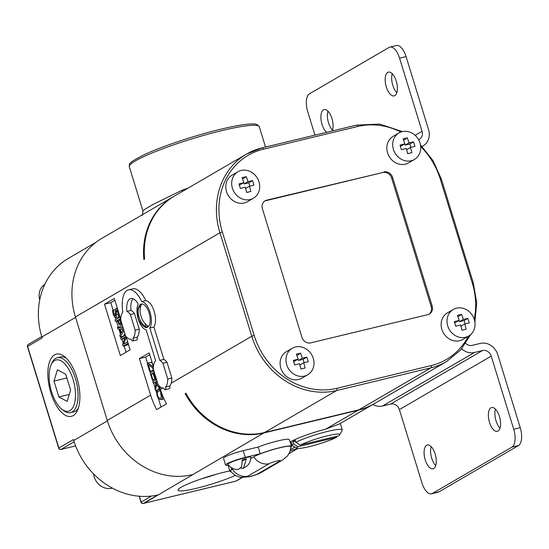 <?xml version="1.0" encoding="UTF-8"?>
<svg xmlns="http://www.w3.org/2000/svg" width="549" height="549" viewBox="0 0 549 549"><rect width="100%" height="100%" fill="white"/><g stroke="black" fill="none" stroke-linecap="round" stroke-linejoin="round"><path stroke-width="0.82" d="M398.986 132.94L393.105 136.365A15.345 13.533 59.8 0 0 388.239 154.674A15.345 13.533 59.8 0 0 405.306 164.185A15.345 13.533 59.8 0 0 408.552 162.881L414.433 159.457A15.345 13.533 59.8 0 0 419.299 141.155A15.345 13.533 59.8 0 0 402.232 131.643A15.345 13.533 59.8 0 0 398.986 132.94A15.345 13.533 59.8 0 0 394.113 151.25A15.345 13.533 59.8 0 0 411.187 160.761A15.345 13.533 59.8 0 0 414.433 159.457M407.681 153.672L411.846 152.67L410.46 147.42L414.955 146.405L413.548 141.834L409.06 142.85L407.283 137.826L403.117 138.828L404.887 143.859L400.008 145.101L401.415 149.664L406.294 148.422L407.681 153.672M410.46 147.42L406.644 149.644M407.324 152.203L407.77 153.651M413.548 141.834L409.835 143.996L410.858 147.324M409.06 142.85L405.148 145.128L409.835 143.996M407.283 137.826L403.639 140.208M404.778 143.92L405.148 145.128M404.887 143.859L400.393 146.274M237.957 171.741L232.083 175.158A15.345 13.533 59.8 0 0 227.211 193.468A15.345 13.533 59.8 0 0 244.284 202.979A15.345 13.533 59.8 0 0 247.524 201.675L253.405 198.258A15.345 13.533 59.8 0 0 258.277 179.948A15.345 13.533 59.8 0 0 241.203 170.437A15.345 13.533 59.8 0 0 237.957 171.741A15.345 13.533 59.8 0 0 233.092 190.043A15.345 13.533 59.8 0 0 250.159 199.555A15.345 13.533 59.8 0 0 253.405 198.258M246.652 192.473L250.818 191.464L249.438 186.214L253.926 185.198L252.519 180.635L248.031 181.644L246.254 176.62L242.088 177.629L243.866 182.652L238.98 183.894L240.387 188.458L245.266 187.216L246.652 192.473M249.438 186.214L245.623 188.437M246.302 190.997L246.748 192.445M252.519 180.635L248.807 182.796L249.836 186.118M248.031 181.644L244.12 183.922L248.807 182.796M246.254 176.62L242.61 179.001M243.749 182.714L244.12 183.922M243.866 182.652L239.364 185.068M453.296 309.471L447.414 312.896A15.345 13.533 59.8 0 0 442.542 331.198A15.345 13.533 59.8 0 0 459.616 340.709A15.345 13.533 59.8 0 0 462.862 339.412L468.736 335.988A15.345 13.533 59.8 0 0 473.609 317.679A15.345 13.533 59.8 0 0 456.535 308.167A15.345 13.533 59.8 0 0 453.296 309.471A15.345 13.533 59.8 0 0 448.423 327.774A15.345 13.533 59.8 0 0 465.49 337.285A15.345 13.533 59.8 0 0 468.736 335.988M461.99 330.203L466.156 329.201L464.77 323.944L469.258 322.929L467.858 318.365L463.363 319.381L461.585 314.357L457.42 315.359L459.197 320.383L454.311 321.625L455.718 326.195L460.604 324.953L461.99 330.203M464.77 323.944L460.954 326.168M461.634 328.727L462.08 330.182M467.858 318.365L464.145 320.527L465.168 323.855M463.363 319.381L459.458 321.652L464.145 320.527M461.585 314.357L457.941 316.739M459.088 320.451L459.458 321.652M459.197 320.383L454.696 322.805M292.267 348.265L286.386 351.689A15.345 13.533 59.8 0 0 281.52 369.999A15.345 13.533 59.8 0 0 298.587 379.503A15.345 13.533 59.8 0 0 301.833 378.206L307.708 374.782A15.345 13.533 59.8 0 0 312.58 356.479A15.345 13.533 59.8 0 0 295.506 346.968A15.345 13.533 59.8 0 0 292.267 348.265A15.345 13.533 59.8 0 0 287.395 366.574A15.345 13.533 59.8 0 0 304.469 376.086A15.345 13.533 59.8 0 0 307.708 374.782M300.962 368.997L305.127 367.995L303.741 362.745L308.236 361.729L306.829 357.159L302.334 358.174L300.564 353.151L296.391 354.153L298.169 359.176L293.29 360.419L294.689 364.989L299.576 363.747L300.962 368.997M303.741 362.745L299.926 364.961M300.605 367.521L301.051 368.976M306.829 357.159L303.117 359.321L304.139 362.649M302.334 358.174L298.43 360.453L303.117 359.321M300.564 353.151L296.92 355.532M298.059 359.245L298.43 360.453M298.169 359.176L293.674 361.599M93.556 473.904A15.345 13.533 59.8 0 0 111.941 488.226A15.345 13.533 59.8 0 0 112.367 488.116M44.901 284.21A15.345 13.533 59.8 0 0 39.734 299.85M489.495 422.339A12.222 5.565 -103.5 0 0 497.332 431.322A12.222 5.565 -103.5 0 0 499.446 416.547A12.222 5.565 -103.5 0 0 491.609 407.564A12.222 5.565 -103.5 0 0 489.495 422.339M500.009 428.151A12.222 5.565 76.5 0 1 496.008 420.774A12.222 5.565 76.5 0 1 495.438 409.17M425.207 459.788A12.222 5.565 -103.5 0 0 433.044 468.771A12.222 5.565 -103.5 0 0 435.151 453.996A12.222 5.565 -103.5 0 0 427.321 445.013A12.222 5.565 -103.5 0 0 425.207 459.788M435.721 465.593A12.222 5.565 76.5 0 1 431.713 458.216A12.222 5.565 76.5 0 1 431.15 446.618M386.304 86.914A12.222 5.565 -103.5 0 0 394.141 95.897A12.222 5.565 -103.5 0 0 396.254 81.122A12.222 5.565 -103.5 0 0 388.418 72.139A12.222 5.565 -103.5 0 0 386.304 86.914M396.817 92.726A12.222 5.565 76.5 0 1 392.816 85.349A12.222 5.565 76.5 0 1 392.247 73.744M332.241 130.95A12.222 5.565 -103.5 0 0 331.967 118.57A12.222 5.565 -103.5 0 0 324.13 109.58A12.222 5.565 -103.5 0 0 322.016 124.362A12.222 5.565 -103.5 0 0 326.634 132.302M332.529 130.168A12.222 5.565 76.5 0 1 328.528 122.791A12.222 5.565 76.5 0 1 327.959 111.193M399.391 409.602L421.893 482.749A15.043 6.849 -103.5 0 0 431.541 493.805A15.043 6.849 -103.5 0 0 432.406 493.455L511.997 447.099A15.043 6.849 -103.5 0 0 513.727 429.256L491.225 356.109L399.391 409.602A7.521 6.636 59.8 0 0 390.689 404.037L382.55 405.992A15.043 13.272 -120.2 0 1 372.846 404.503M513.727 429.256L520.239 427.692L497.737 354.544A15.043 13.272 59.8 0 0 480.327 343.406L472.188 345.369A7.521 6.636 -120.2 0 1 465.744 343.441M422.071 146.418A15.043 13.272 59.8 0 0 423.128 145.869A15.043 13.272 59.8 0 0 428.577 129.736L406.075 56.595L399.562 58.16A15.043 6.849 -103.5 0 0 389.92 47.104A15.043 6.849 -103.5 0 0 389.049 47.454L309.464 93.81A15.043 6.849 -103.5 0 0 307.728 111.653L314.948 135.116M415.14 135.342L422.064 131.307L399.562 58.16M422.064 131.307A7.521 6.636 -120.2 0 1 419.34 139.371A7.521 6.636 -120.2 0 1 418.599 139.741M461.682 348.835A15.043 13.272 59.8 0 0 474.384 352.506L382.55 405.992M390.689 404.037L482.523 350.543L474.384 352.506M482.523 350.543A7.521 6.636 -120.2 0 1 491.225 356.109M432.406 493.455L438.919 491.883L518.51 445.527L511.997 447.099M520.239 427.692A15.043 6.849 76.5 0 1 518.51 445.527M438.919 491.883A15.043 6.849 76.5 0 1 438.047 492.24L431.541 493.805M389.92 47.104L396.426 45.533A15.043 6.849 76.5 0 1 406.075 56.595M126.929 311.427L131.033 310.439A14.432 6.574 -103.5 0 1 134.457 313.527L130.36 314.515A14.432 6.574 -103.5 0 0 126.929 311.427A15.386 7.007 76.5 0 1 130.813 298.546A15.386 7.007 76.5 0 1 138.204 304.05A14.439 6.574 -103.5 0 0 138.3 319.175A14.439 6.574 -103.5 0 0 146.13 329.798L155.648 360.741A14.432 6.574 -103.5 0 0 153.288 368.928L158.105 384.588A14.432 6.574 -103.5 0 0 163.808 387.999A2.148 0.981 -103.5 0 0 163.856 388.157A2.148 0.981 -103.5 0 0 165.228 389.735A2.148 0.981 -103.5 0 0 165.599 387.134A2.148 0.981 -103.5 0 0 165.551 386.983L169.655 385.995A14.432 6.574 -103.5 0 0 171.178 383.181A14.432 6.574 -103.5 0 0 171.844 377.98L167.026 362.326A14.432 6.574 -103.5 0 0 163.87 359.369L153.926 327.039A14.439 6.574 -103.5 0 0 154.159 311.338A14.439 6.574 -103.5 0 0 145.801 300.646L141.704 301.634A14.439 6.574 -103.5 0 1 150.055 312.326A14.439 6.574 -103.5 0 1 149.822 328.028L153.926 327.039M165.228 389.735L169.332 388.747A2.148 0.981 -103.5 0 0 169.703 386.146A2.148 0.981 -103.5 0 0 169.655 385.995M141.704 301.634A23.84 10.856 76.5 0 0 128.569 289.824A23.84 10.856 76.5 0 0 122.894 312.127A14.432 6.574 -103.5 0 0 120.718 320.129L125.536 335.789A14.432 6.574 -103.5 0 0 131.238 339.2A2.148 0.981 -103.5 0 0 131.286 339.357A2.148 0.981 -103.5 0 0 132.659 340.936A2.148 0.981 -103.5 0 0 133.03 338.335A2.148 0.981 -103.5 0 0 132.982 338.191L137.085 337.203A14.432 6.574 -103.5 0 0 139.274 329.18L134.457 313.527M132.659 340.936L136.763 339.948A2.148 0.981 -103.5 0 0 137.133 337.347A2.148 0.981 -103.5 0 0 137.085 337.203M300.255 445.067L295.877 442.295A26.235 3.157 -17.1 0 1 327.89 431.349A26.235 3.157 -17.1 0 1 342.288 429.86A26.235 3.157 -17.1 0 1 342.212 430.279L339.728 434.89A22.475 2.704 162.9 0 0 325.255 436.359A22.475 2.704 162.9 0 0 300.255 445.067L338.808 435.782A22.475 2.704 162.9 0 0 339.728 434.89M297.867 446.68A22.475 2.704 162.9 0 0 297.139 448.19L292.487 445.774A26.235 3.157 -17.1 0 1 292.192 445.465A26.235 3.157 -17.1 0 1 293.489 443.901L297.867 446.68L336.413 437.388L337.004 436.215M295.877 442.295L295.273 440.332A26.235 3.157 162.9 0 0 292.83 441.76L293.489 443.901M297.139 448.19A22.475 2.704 162.9 0 0 309.217 446.646A22.475 2.704 162.9 0 0 336.413 437.388M374.027 403.81L339.55 423.897L325.756 429.112A29.667 3.569 162.9 0 0 290.14 442.069M250.831 458.587L253.782 456.864A20.306 2.443 -17.1 0 1 279.619 447.819A20.306 2.443 -17.1 0 1 290.778 446.762C290.764 447.016 291.1 450.901 287.312 456.095L282.762 459.918A15.043 13.272 59.8 0 1 279.585 461.194A6.018 0.721 162.9 0 0 276.826 461.023A6.018 0.721 162.9 0 0 269.168 463.699L247.832 476.127A6.018 0.721 162.9 0 0 250.591 476.299A6.018 0.721 162.9 0 0 258.25 473.615A15.043 13.272 59.8 0 0 261.427 472.346L282.762 459.918M235.295 475.379A33.818 4.069 -17.1 0 1 198.12 487.876A33.818 4.069 -17.1 0 1 178.068 489.646A33.818 4.069 -17.1 0 1 181.026 487.299A33.818 4.069 -17.1 0 1 229.798 470.946M51.579 391.835A26.359 12.003 -103.5 0 0 61.639 409.046A26.359 12.003 -103.5 0 0 73.889 405.402A26.359 12.003 -103.5 0 0 73.031 379.338A26.359 12.003 -103.5 0 0 51.03 365.01A26.359 12.003 -103.5 0 0 51.579 391.835M51.03 365.01L51.853 363.15A28.239 12.86 76.5 0 1 57.316 357.749A28.239 12.86 76.5 0 1 75.426 378.501A28.239 12.86 76.5 0 1 70.546 412.649A28.239 12.86 76.5 0 1 63.217 410.329L61.639 409.046M141.944 215.187C142.28 215.977 142.61 214.556 142.925 210.94L145.471 208.908L153.315 204.331L181.897 190.297A67.987 8.18 -17.1 0 1 188.122 188.108M70.546 412.649L73.744 411.88A28.239 12.86 -103.5 0 0 78.335 408.154M50.837 392.803A32.014 14.576 76.5 0 1 49.794 361.146A32.014 14.576 76.5 0 1 64.672 356.726A32.014 14.576 76.5 0 1 76.894 377.623A32.014 14.576 76.5 0 1 77.56 410.206A32.014 14.576 76.5 0 1 50.837 392.803M66.305 358.202A28.239 12.86 -103.5 0 0 60.52 356.974L57.316 357.749M242.315 459.746A11.591 1.393 -17.1 0 1 244.463 459.19A11.591 1.393 -17.1 0 1 246.412 458.758L243.413 468.29L247.338 465.717C247.201 465.84 250.419 463.452 250.907 457.331A12.037 1.448 162.9 0 0 244.298 457.962A12.037 1.448 162.9 0 0 227.924 464.406C231.843 469.217 235.576 469.292 235.425 469.299L238.362 469.505L241.608 466.801L242.315 459.746M146.116 327.177C142.616 324.795 140.29 321.501 139.144 317.295C137.724 313.15 137.84 309.265 139.494 305.649A11.591 5.277 76.5 0 1 141.422 304.523C139.769 308.147 139.652 312.031 141.072 316.169C142.218 320.383 144.545 323.677 148.045 326.051A11.591 5.277 76.5 0 1 146.116 327.177L144.97 323.443M144.25 326.744A12.037 5.483 -103.5 0 0 149.561 324.562A12.037 5.483 -103.5 0 0 149.081 312.896A12.037 5.483 -103.5 0 0 139.233 305.937C137.428 308.778 137.085 312.896 138.211 318.296C139.206 321.542 141.223 324.356 144.25 326.744M240.826 468.132L243.413 468.29M290.977 444.793A29.667 3.569 162.9 0 0 291.965 444.738M373.649 404.037A73.333 64.686 -120.2 0 1 358.14 410.247L263.753 432.989L144.044 503.255L236.008 481.096L242.178 477.5M290.744 447.476A21.061 2.532 162.9 0 0 291.485 446.44A21.061 2.532 162.9 0 0 280.566 447.49A21.061 2.532 162.9 0 0 260.247 453.783L245.279 457.392L243.2 450.647A14.439 1.736 162.9 0 0 223.525 458.319L225.598 465.065A14.439 1.736 162.9 0 0 228.542 465.223M243.2 450.647L258.174 447.044A21.061 2.532 162.9 0 1 278.494 440.744A21.061 2.532 162.9 0 1 289.412 439.694L291.485 446.44M158.785 389.104L159.189 386.674M153.356 366.979L147.811 363.067L147.207 363.424L149.657 371.399L153.363 370.307L152.588 367.782M152.238 363.239L150.941 362.319L147.811 363.067M147.544 363.225L145.65 357.07L149.753 354.681M161.029 407.063L158.483 398.787M156.554 392.521L155.916 390.456M155.086 387.752L153.665 383.133M153.164 381.514L152.684 379.956M150.453 372.702L150.028 371.309M153.844 370.733L150.117 372.901L152.32 380.045L156.019 378.954L155.731 377.993M160.562 389.811L158.078 389.378L156.609 391.835L157.076 395.904L158.874 399.198L161.186 399.473L160.603 399.713L163.993 398.876M127.56 341.492L127.341 342.096M128.397 344.216L126.27 345.458L123.148 346.213L122.626 344.511L125.289 336.997L121.068 339.454L124.815 338.342M114.878 300.269L110.774 302.657L113.073 310.144M115.393 317.672L115.942 319.456M116.491 321.247L118.31 327.163M118.9 329.077L120.471 334.19M121.254 336.729L121.501 337.532M122.022 339.227L123.175 342.96M124.101 345.98L126.023 352.232M122.839 327.026L120.478 326.634L117.356 327.389L117.829 328.926L119.517 329.167L120.855 333.524L119.806 335.357L120.3 336.956L123.422 336.208L124.863 333.607M118.701 316.951L119.696 315.943M75.563 317.391L41.868 337.017L42.163 337.958L27.622 346.426L58.873 448.018L73.415 439.55L73.703 440.49L107.398 420.863M297.249 448.238A73.333 64.686 -120.2 0 1 290.078 450.99L297.476 448.313M192.136 474.7A73.333 64.686 -120.2 0 1 107.261 420.417L75.426 316.938A73.333 64.686 -120.2 0 1 101.99 238.28L173.601 196.563A73.333 64.686 -120.2 0 1 173.985 196.343L173.601 196.563A73.333 64.686 -120.2 0 0 143.879 259.505L144.648 259.059A73.333 64.686 -120.2 0 1 174.369 196.117L246.487 154.111A73.333 64.686 -120.2 0 1 261.997 147.894A1.88 0.858 76.5 0 1 262.099 147.853A1.88 0.858 76.5 0 1 263.307 149.232A71.452 63.032 59.8 0 0 222.324 231.932L254.153 335.405A71.452 63.032 59.8 0 0 336.853 388.308L431.246 365.565A71.452 63.032 59.8 0 0 468.338 336.221M107.261 420.417L150.646 395.143L139.398 358.572L149.191 352.87L153.397 366.533M159.43 386.146L160.445 389.44L162.827 388.047M131.033 310.439A15.386 7.007 76.5 0 1 133.03 298.745M128.569 289.824L132.673 288.836A23.84 10.856 76.5 0 1 145.801 300.646M120.725 319.278L114.322 298.457L104.523 304.167L120.334 355.546L130.127 349.843L125.982 336.372M264.515 432.543L358.909 409.801A73.333 64.686 59.8 0 0 374.411 403.59L446.536 361.578A73.333 64.686 -120.2 0 1 431.034 367.796L336.64 390.538L264.515 432.543A73.333 64.686 -120.2 0 1 185.919 393.221L185.157 393.667A73.333 64.686 -120.2 0 0 263.753 432.989M382.934 172.489L266.739 200.152A7.521 6.636 -120.2 0 0 265.146 200.783A7.521 6.636 -120.2 0 0 262.422 208.853L301.936 337.312A7.521 6.636 -120.2 0 0 310.645 342.878L427.822 314.646A7.521 6.636 -120.2 0 0 429.414 314.007A7.521 6.636 -120.2 0 0 432.138 305.944L392.617 177.485L391.636 178.054A7.521 6.636 59.8 0 0 382.934 172.489L265.757 200.721A7.521 6.636 59.8 0 0 264.666 201.092M383.909 171.919A7.521 6.636 -120.2 0 1 392.617 177.485M70.615 390.078L65.75 374.253L57.439 369.765L53.994 381.102L58.86 396.927L67.17 401.408L70.615 390.078M233.195 468.633L231.795 469.45A21.061 2.532 162.9 0 0 229.894 471.255A21.061 2.532 162.9 0 0 231.088 471.694M260.247 453.783L258.174 447.044M110.774 302.657L104.523 304.167M139.377 496.234L141.162 502.026A1.88 1.661 -120.2 0 0 143.316 503.419A1.88 0.851 77.2 0 1 143.207 503.467L143.934 503.296A1.88 0.858 76.5 0 0 144.044 503.255A73.333 64.686 59.8 0 1 143.316 503.419L157.858 494.951A73.333 64.686 -120.2 0 1 73.703 440.49M41.868 337.017A73.333 64.686 -120.2 0 1 68.433 258.359L95.965 242.322M150.646 395.143A73.333 64.686 59.8 0 0 156.657 409.609L166.457 403.899A73.333 64.686 -120.2 0 1 160.445 389.44M139.398 358.572L145.65 357.07M121.068 339.454L120.636 338.04L125.378 335.274M125.838 336.194L126.195 337.34L123.731 344.202L127.608 341.945L128.123 343.338M128.047 343.358L123.148 346.213M120.3 336.956L123.896 330.471M123.244 328.357L117.356 327.389M123.045 329.675L120.204 329.256L121.288 332.783L123.045 329.675M120.718 319.545L119.97 317.109L115.07 319.957L115.537 321.474L117.362 320.41L119.318 324.816L120.711 325.186L121.418 322.407M115.537 321.474L117.541 320.993M117.918 320.088L119.277 323.388L120.204 323.615L120.698 322.352L119.874 318.955L117.918 320.088L120.059 319.573M119.277 323.388L120.615 323.066M122.173 324.871L120.471 325.283L122.166 324.836M118.399 311.667C117.589 309.313 116.731 308.305 115.818 308.648L115.16 309.904L115.722 314.234L115.276 316.128M115.4 316.08L113.801 314.007L113.355 310.116L115.194 309.67M113.355 310.116L115.221 309.547M113.32 310.007L112.504 310.48L113.272 314.447L114.631 317.171L115.99 317.603L116.532 314.611L116.065 312.12L116.484 310.144M118.913 316.931L115.791 317.679L119.119 316.848M116.594 310.137L117.863 312.1L118.351 315.702L119.538 315.421M118.351 315.702L119.462 315.174M119.126 315.25L118.611 312.422M117.328 308.25L115.818 308.648M151.73 361.118L153.363 366.883M149.657 371.399L153.363 370.307M150.241 371.062L148.292 364.735L153.288 368.283M152.32 380.045L152.897 379.702L151.167 374.082L152.986 373.018L154.598 378.268L155.175 377.932L153.562 372.682L154.379 372.483M155.175 377.932L155.991 377.733M153.562 372.682L154.31 372.249M152.897 379.702L156.019 378.954M151.167 374.082L153.164 373.601M154.598 378.268L156.053 377.918M156.547 379.544L152.828 381.706L153.295 383.223L155.243 382.09L155.779 383.826L154.942 388.575L155.552 390.545L156.431 385.24L158.599 386.771L159.176 385.885M153.295 383.223L155.436 382.708M155.552 390.545L157.247 390.133M157.014 381.061L155.792 381.775L156.197 383.106L157.089 385.021L158.222 384.746M157.089 385.021L158.345 384.904M155.792 381.775L157.138 381.452M159.567 386.585L158.332 386.88L159.553 386.544M160.233 388.754L158.078 389.378M163.966 398.8L161.186 399.473L163.135 396.886M162.648 397.002L162.703 395.829M160.685 391.368L160.768 394.834L161.708 396.714M157.645 395.589C158.345 397.785 159.361 398.553 160.699 397.888L161.886 396.09L161.619 393.269L160.335 391.032L158.565 390.957C157.288 391.821 156.98 393.365 157.645 395.589M160.164 398.114L160.699 397.888M159.086 390.744L159.594 390.71M69.298 394.408L58.86 396.927M66.896 377.993L53.994 381.102M428.906 314.275A7.521 6.636 59.8 0 0 431.157 306.514L391.636 178.054M201.902 478.68A26.716 3.212 162.9 0 0 216.354 474.233M245.279 457.392A14.439 1.736 162.9 0 0 225.598 465.065M261.427 472.346C258.641 473.931 254.736 475.365 249.72 476.649L241.135 477.397C240.757 477.328 236.791 477.232 232.028 472.778L230.655 471.117A20.306 2.443 -17.1 0 1 232.447 469.292L233.421 468.722M242.411 461.085L246.412 458.758M292.83 441.76L295.513 441.108M165.551 386.983A14.432 6.574 -103.5 0 0 167.747 378.968L162.929 363.314L167.026 362.326M167.747 378.968L171.844 377.98M162.929 363.314A14.432 6.574 -103.5 0 0 159.766 360.357L163.87 359.369M149.822 328.028L159.766 360.357M132.982 338.191A14.432 6.574 -103.5 0 0 135.171 330.169L139.274 329.18M130.36 314.515L135.171 330.169M182.213 191.546A4.735 1.709 70.2 0 0 181.897 190.297M139.494 305.649L140.27 308.161M253.782 456.864A15.043 13.272 59.8 0 0 269.168 463.699M221.968 130.593A67.987 8.18 162.9 0 0 129.31 166.704C130.429 164.172 124.788 164.652 143.838 154.893C161.331 146.576 194.943 135.363 220.76 129.214C243.66 123.848 253.775 123.113 257.069 124.589L259.272 126.723A67.987 8.18 162.9 0 0 221.968 130.593M294.95 447.058L290.428 449.693M358.401 409.925A1.88 0.858 -103.5 0 1 358.14 410.247L325.756 429.112M171.178 383.181L251.765 336.249L219.929 232.769L75.426 316.938M431.246 365.565A1.88 0.858 76.5 0 1 431.034 367.796L358.909 409.801M262.216 147.839L356.383 125.151A1.88 0.858 -103.5 0 1 356.493 125.11L262.099 147.853L246.487 154.111A73.333 64.686 -120.2 0 0 219.929 232.769L222.324 231.932M474.254 319.394A71.452 63.032 59.8 0 0 472.236 282.865L440.401 179.386A71.452 63.032 59.8 0 0 420.664 146.432M400.907 132.041A71.452 63.032 59.8 0 0 357.701 126.49L263.307 149.232M231.795 469.45L231.225 467.611M74.122 441.801L61.049 449.411L75.584 445.912L60.939 449.459A1.88 0.858 76.5 0 1 60.74 449.453M139.158 496.221L140.99 502.184L151.421 496.049M118.241 321.124L120.375 320.609M113.801 314.007L115.599 313.575M116.532 314.611L118.282 314.193M116.065 312.12L117.74 311.722M156.197 383.106L157.549 382.783M266.739 200.152L265.757 200.721M431.157 306.514L432.138 305.944M336.853 388.308A1.88 0.858 76.5 0 1 336.64 390.538A73.333 64.686 -120.2 0 1 251.765 336.249L254.153 335.405M472.236 282.865L473.265 282.762L441.43 179.283L433.072 160.699L420.424 144.758M440.401 179.386L441.43 179.283M357.701 126.49A1.88 0.858 -103.5 0 0 356.493 125.11L379.613 124.067L402.492 131.582M258.25 473.615L279.585 461.194M232.447 469.292A15.043 13.272 59.8 0 0 247.832 476.127M61.049 449.411A1.88 0.858 76.5 0 1 60.939 449.459A1.88 1.88 0 0 1 58.702 448.183L58.873 448.018A1.88 1.661 59.8 0 0 61.049 449.411M27.45 346.584L27.622 346.426A1.88 1.661 -120.2 0 1 28.301 344.408A1.88 1.88 0 0 0 27.45 346.584L58.702 448.183M140.99 502.184A1.88 1.88 0 0 0 143.207 503.467A1.88 0.851 77.2 0 1 142.994 503.46M235.789 481.15A1.88 0.858 76.5 0 0 235.905 481.137A1.88 1.88 0 0 0 236.406 480.938A1.88 1.661 59.8 0 1 236.008 481.096A1.88 0.858 76.5 0 1 235.905 481.137L143.934 503.296A1.88 0.858 76.5 0 1 143.817 503.303M422.119 146.459L423.128 145.869M292.192 445.465L290.991 441.554M129.31 166.704L142.918 210.926M297.99 448.389L288.946 453.659M229.894 471.255L228.055 465.284M259.272 126.723L265.524 147.029M446.536 361.578L460.59 350.09L470.678 334.574M474.885 322.222L476.71 302.664L473.265 282.762M342.288 429.86L340.311 423.451M41.738 336.585L28.301 344.408M242.287 477.506L236.406 480.938"/></g></svg>
